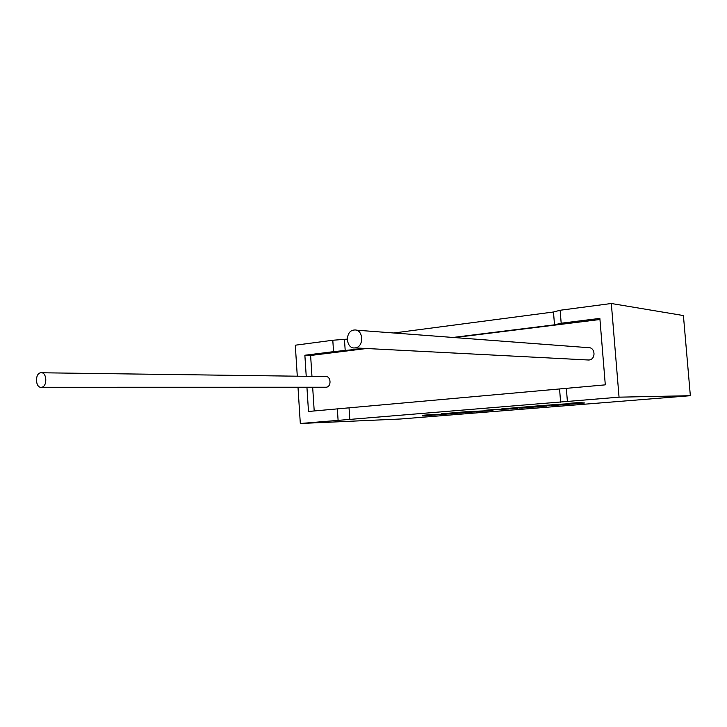 <?xml version="1.0" encoding="UTF-8"?>
<svg xmlns="http://www.w3.org/2000/svg" width="727" height="727" viewBox="0 0 727 727"><rect width="100%" height="100%" fill="white"/><g stroke="black" fill="none" stroke-linecap="round" stroke-linejoin="round"><path stroke-width="1.09" d="M41.494 387.264L41.403 387.273C35.314 388.218 34.678 373.26 40.776 372.778L40.93 372.76C47.01 371.842 47.6 386.864 41.494 387.264M325.587 387.227L326.214 387.218C331.648 386.918 331.058 375.914 325.651 376.577L41.575 372.769M353.949 330.049C344.707 330.876 345.725 349.169 354.949 347.906L355.149 347.879C364.391 347.179 363.491 328.822 354.285 330.013L353.949 330.049M587.38 359.947L588.897 360.001C596.167 359.565 595.422 346.897 588.17 347.651L356.121 330.149M347.252 339.118L332.793 340.254L333.548 351.659L304.867 355.239L306.231 376.313M332.793 340.254L295.298 345.207L297.288 376.195M306.93 387.227L308.493 411.473L337.346 408.883L338.1 420.37L300.315 423.496L297.997 387.227M300.315 423.496L400.695 418.988L690.35 395.706L619.05 397.169L338.1 420.37M683.416 315.554L690.35 395.706L683.416 315.554L611.325 303.504L560.144 310.256L561.18 323.224L554.501 324.824L453.021 337.455M393.816 332.993L553.483 312.001L560.144 310.256M561.18 323.224L599.866 318.39L605.3 384.856L337.346 408.883M364.963 348.424L333.548 351.659M366.599 348.506L310.611 355.467L304.867 355.239M599.957 319.498L454.539 337.573M310.611 355.467L311.965 376.386M312.665 387.227L314.209 410.955M566.351 388.345L567.387 401.431M619.05 397.169L611.325 303.504M553.483 312.001L554.501 324.824M344.462 339.482L345.225 350.877M559.59 389.236L560.608 402.167M349.051 408.083L349.814 419.561M551.866 405.63L584.535 402.985L579.028 402.531L568.423 403.394L571.667 403.658L543.632 405.421L560.917 404.53L551.866 405.63L559.926 404.585M584.535 402.985L579.028 402.531M579.028 402.604L568.432 403.467M571.095 403.621L554.683 404.521M554.683 404.585L543.632 405.484M492.933 410.41L491.988 409.928L517.624 408.401L511.454 408.265L530.837 406.684L517.715 407.956L535.226 406.829L520.995 408.129L546.359 406.075L539.616 405.811L501.703 408.901L508.773 409.037L494.633 409.474L485.563 410.219L486.027 410.882L469.806 411.5L478.648 411.564L492.933 410.41L492.097 409.919M517.624 408.401L512.062 408.21M532.064 406.72L517.715 407.956M534.681 406.811L519.569 408.101M546.359 406.075L539.616 405.748L501.703 408.901M507.537 409.01L485.563 410.219M485.981 410.819L469.806 411.5M463.263 412.609L439.853 414.499L431.82 414.535L422.787 415.271L431.029 415.281L422.632 415.962L430.23 415.281M422.632 415.962L474.767 411.882L465.816 411.827L441.153 413.836L463.98 412.609L439.853 414.499M439.853 414.563L431.82 414.535M431.82 414.59L422.796 415.326M474.767 411.882L465.807 411.764L441.153 413.836M459.855 412.6L446.823 413.718M41.403 387.273L326.141 387.227M354.949 347.906L588.734 360.019"/></g></svg>
